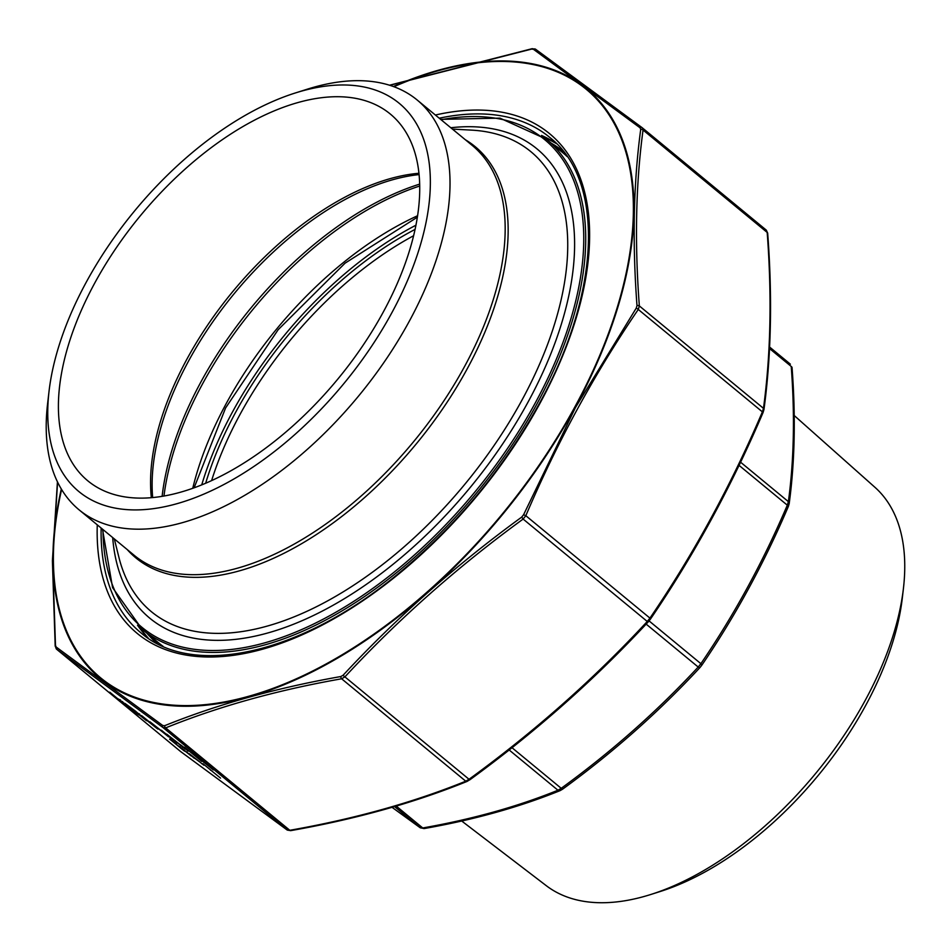 <?xml version="1.0" encoding="UTF-8"?>
<svg xmlns="http://www.w3.org/2000/svg" width="951" height="951" viewBox="0 0 951 951"><rect width="100%" height="100%" fill="white"/><g stroke="black" fill="none" stroke-linecap="round" stroke-linejoin="round"><path stroke-width="1.43" d="M461.699 821.01L546.243 885.654A258.28 139.191 -50.5 0 0 650.805 894.487A258.28 139.191 -50.5 0 0 903.45 588.265A258.28 139.191 -50.5 0 0 874.92 487.292L794.216 415.516M650.805 894.487L660.113 891.539A247.605 133.449 -50.5 0 0 902.321 597.965L903.45 588.265M394.546 806.591L420.128 827.691A3.495 3.126 125.7 0 0 420.271 827.81L392.05 807.328L420.128 827.691L422.743 827.964A3.495 2.104 79.9 0 0 424.217 828.547L424.217 828.547C474.133 819.75 519.436 807.102 560.127 790.614L560.127 790.614A3.495 2.52 68.1 0 1 557.952 790.233L561.221 788.32C611.517 751.718 657.177 711.289 698.2 667.043L700.887 663.679C734.327 614.667 763.13 561.827 787.309 505.171L788.379 501.641C793.966 460.403 794.917 415.337 791.232 366.456L792.064 367.752A3.495 2.211 175.8 0 0 791.232 366.456L769.525 348.541M791.589 369A3.495 2.211 175.8 0 0 792.064 367.752C795.761 416.847 794.798 462.138 789.187 503.65L789.187 503.65A3.495 2.627 -172.4 0 0 788.379 501.641L740.579 462.198M788.177 506.479A3.495 0.773 -156.8 0 0 788.403 506.336L788.403 506.336A3.495 0.773 -156.8 0 0 787.309 505.171L739.058 465.372M701.422 665.593A3.495 1.189 -145.8 0 0 701.66 665.415L701.66 665.415A3.495 1.189 -145.8 0 0 700.887 663.679L649.069 620.92M420.271 827.81L424.217 828.547M700.079 667.281A3.495 1.022 -137 0 1 699.984 667.519L699.984 667.519A3.495 1.022 -137 0 1 698.2 667.043L646.145 624.106M562.576 789.033A3.495 0.606 -126.2 0 1 562.516 789.235L562.516 789.235A3.495 0.606 -126.2 0 1 561.221 788.32L512.018 747.724M129.954 497.563A237.726 128.112 129.5 0 1 87.777 480.802A237.726 128.112 129.5 0 1 140.237 215.901A237.726 128.112 129.5 0 1 390.35 114.072A237.726 128.112 129.5 0 1 362.319 346.402A237.726 128.112 129.5 0 1 129.954 497.563M123.547 509.32A251.682 135.636 129.5 0 1 49.024 391.408A251.682 135.636 129.5 0 1 295.226 93.008A251.682 135.636 129.5 0 1 409.37 276.087A251.682 135.636 129.5 0 1 123.547 509.32M295.226 93.008L307.411 89.156A265.65 143.161 129.5 0 1 417.192 100.021A265.65 143.161 129.5 0 1 385.868 359.633A265.65 143.161 129.5 0 1 126.21 528.554A265.65 143.161 129.5 0 1 79.076 509.831A265.65 143.161 129.5 0 1 47.55 404.116L49.024 391.408M191.329 756.069L179.466 746.618L192.637 756.663M194.218 758.232L192.542 756.782M181.95 748.223L181.094 747.89M179.584 746.476L180.44 747.094M184.316 750.874L170.895 740.068L184.542 751.135M169.587 739.177L170.895 740.068M135.375 711.051L146.525 720.715L125.009 703.431L135.375 711.051M202.825 763.594L220.549 778.132L202.825 763.594M212.537 771.523L211.526 770.762M210.635 770.298L210.23 769.621M109.757 692.185L127.065 706.391L109.757 692.185M117.995 698.747L123.868 703.217L117.995 698.747M122.013 701.576L137.812 714.332L122.061 701.517M119.731 699.556L120.718 700.221M122.441 701.541L123.012 702.313M138.703 714.938L137.919 714.201M144.647 718.611L157.01 728.478L144.695 718.552M138.846 713.642L139.845 714.308M157.985 729.132L157.141 728.311M150.199 722.451L156.071 726.921L150.199 722.451M168.493 736.775L149.925 721.773L169.468 737.132M171.228 738.868L170.253 737.952M192.209 752.907L213.297 769.882L192.209 752.907M199.508 761.656L189.261 753.679L199.508 761.656M203.835 765.222L202.48 764.105M184.506 747.236L201.814 761.43L184.506 747.236M180.428 744.716L186.301 749.186L180.428 744.716M185.29 749.15L166.734 734.148L186.265 749.507M188.025 751.231L187.05 750.327M177.041 743.04L161.408 730.225L177.041 743.04M57.583 482.133L52.662 560.686L55.479 645.36L56.145 647.013L162.776 725.53L164.606 725.72C217.399 704.37 276.147 687.977 340.862 676.53L343.156 675.186A2.092 0.618 43 0 0 344.904 676.874L469.033 779.285C534.462 731.652 593.876 679.05 647.262 621.478L649.949 618.114C693.457 554.326 730.939 485.581 762.393 411.866L762.916 412.651C731.367 486.579 693.826 555.443 650.27 619.256L648.38 621.621C594.827 679.371 535.306 732.068 469.842 779.713L467.06 781.425A2.092 1.51 -111.9 0 1 465.752 781.199L469.033 779.285L469.806 779.832C535.342 732.115 594.851 679.43 648.332 621.764A2.092 0.618 43 0 0 648.38 621.621M343.156 675.186C396.733 617.484 456.254 564.787 521.707 517.106L523.585 514.741L575.403 407.694L636.243 308.136L636.992 305.651C632.249 241.851 633.485 183.115 640.712 129.431L640.047 127.791L533.416 49.274L531.585 49.083L389.791 85.317M636.992 305.651A2.092 1.32 -4.2 0 1 639.345 305.925L638.276 309.455L762.393 411.866L763.475 408.336C770.726 354.664 771.974 296.034 767.184 232.436L766.316 230.142L642.056 127.624A2.092 1.629 126.8 0 0 640.047 127.791M389.494 85.221L532.168 48.679L535.591 49.238A2.092 1.878 125.7 0 1 535.675 49.297L642.21 127.743M533.416 49.274A2.092 1.878 125.7 0 1 535.591 49.238L642.056 127.624A2.092 1.629 126.8 0 1 642.103 127.672L643.054 130.025C635.803 183.686 634.567 242.315 639.345 305.925L763.475 408.336A2.092 1.569 7.6 0 1 763.962 409.536L763.962 409.536C771.225 355.71 772.474 296.938 767.683 233.209L766.316 230.142M523.585 514.741L525.82 515.704L523.133 519.068C457.704 566.701 398.291 619.303 344.904 676.874L341.623 678.788C276.967 690.188 218.314 706.545 165.688 727.884L163.085 727.61L56.561 649.188L180.761 751.659L287.202 830.021L289.817 830.294C354.485 818.894 413.126 802.537 465.752 781.199L341.623 678.788A2.092 1.26 79.9 0 1 340.862 676.53M467.535 781.056A2.092 1.51 -111.9 0 1 467.06 781.425C414.279 802.81 355.496 819.215 290.709 830.639L290.709 830.639A2.092 1.26 -100.1 0 1 289.817 830.294L165.688 727.884A2.092 1.51 68.1 0 1 164.606 725.72M521.707 517.106L523.133 519.068L647.262 621.478A2.092 0.618 43 0 0 648.332 621.764L650.413 619.149A2.092 0.713 34.2 0 1 650.27 619.256M290.709 830.639L287.285 830.092A2.092 1.878 -54.3 0 1 287.202 830.021L163.085 727.61A2.092 1.629 126.8 0 1 162.776 725.53M636.243 308.136A2.092 0.713 34.2 0 1 638.276 309.455C594.767 373.232 557.286 441.989 525.82 515.704L649.949 618.114A2.092 0.713 34.2 0 1 650.413 619.149C693.992 555.265 731.533 486.401 763.047 412.568L763.962 409.536M287.285 830.092L180.821 751.694A2.092 1.629 -53.2 0 1 180.761 751.659L56.644 649.248A2.092 1.878 125.7 0 1 56.145 647.013M640.712 129.431A2.092 1.569 7.6 0 1 643.054 130.025L767.184 232.436A2.092 1.32 -4.2 0 1 767.683 233.209M56.561 649.188L55.194 646.109A2.092 1.32 -4.2 0 1 55.479 645.36M135.113 711.479L143.28 718.041L135.197 711.384M141.544 715.592L156.13 727.313M155.298 727.063L141.949 716.258M184.47 750.672L183.246 750.256M183.412 750.066L182.806 749.614M171.43 740.532L170.823 740.021M172.428 741.209L182.901 749.495M181.796 749.055L171.525 740.413M200.875 762.797L194.824 758.327L200.923 762.738M202.444 764.01L201.434 763.51M201.743 484.844A272.283 146.739 129.5 0 1 415.967 225.197M413.637 235.717A263.558 142.044 -50.5 0 0 240.401 413.744A263.558 142.044 -50.5 0 0 211.621 480.564M205.678 483.203A267.041 143.922 129.5 0 1 236.014 411.652A267.041 143.922 129.5 0 1 415.1 229.381M790.364 364.162L769.597 347.032L790.281 364.102M396.234 806.091L422.743 827.964C472.445 819.215 517.51 806.638 557.952 790.233L509.165 749.982M419.748 186.004A263.558 142.044 -50.5 0 0 163.976 496.006M192.756 488.267A263.558 142.044 129.5 0 1 417.62 215.722M162.122 496.315A262.619 141.533 129.5 0 1 419.7 184.114M419.118 174.592A238.653 128.623 -50.5 0 0 234.315 293.514A238.653 128.623 -50.5 0 0 152.659 497.551M151.34 497.67A237.726 128.112 129.5 0 1 232.436 291.969A237.726 128.112 129.5 0 1 418.975 173.272M79.076 509.831L134.222 555.336A265.65 143.161 -50.5 0 0 181.356 574.059A265.65 143.161 -50.5 0 0 441.014 405.138A265.65 143.161 -50.5 0 0 472.35 145.527L417.192 100.021M465.336 139.738A266.577 143.672 129.5 0 1 449.859 398.017A266.577 143.672 129.5 0 1 183.198 576.722A266.577 143.672 129.5 0 1 127.22 549.559M114.298 538.896L118.982 557.607A298.186 160.707 -50.5 0 0 204.263 632.677A298.186 160.707 -50.5 0 0 524.144 396.056A298.186 160.707 -50.5 0 0 471.684 130.132L452.414 129.086M450.81 127.755A304.237 163.964 129.5 0 1 538.635 381.434A304.237 163.964 129.5 0 1 203.752 639.631A304.237 163.964 129.5 0 1 112.682 537.565M102.993 529.564A316.267 170.443 -50.5 0 0 198.236 649.759A316.267 170.443 -50.5 0 0 550.403 372.756A316.267 170.443 -50.5 0 0 441.109 119.755M440.622 119.351L499.964 118.138L546.468 139.238A317.658 171.204 129.5 0 1 508.999 449.692A317.658 171.204 129.5 0 1 198.497 651.685A317.658 171.204 129.5 0 1 142.139 629.3L158.472 642.769A317.658 171.204 -50.5 0 0 163.096 646.347M567.176 156.582A317.658 171.204 -50.5 0 0 562.79 152.719L546.468 139.238M157.272 643.577A319.06 171.953 129.5 0 1 146.977 633.295M551.307 143.232A319.06 171.953 129.5 0 1 563.361 151.387M61.589 489.492A381.517 205.618 -50.5 0 0 280.854 685.35A381.517 205.618 -50.5 0 0 627.838 264.782A381.517 205.618 -50.5 0 0 393.904 86.719M435.38 115.023A323.946 174.58 129.5 0 1 581.013 300.54A323.946 174.58 129.5 0 1 307.066 632.581A323.946 174.58 129.5 0 1 97.264 524.845M541.559 135.458A321.153 173.082 129.5 0 1 556.501 143.625M101.127 528.031A321.153 173.082 -50.5 0 0 140.831 632.736C192.791 678.241 300.718 654.49 397.839 574.059C455.636 526.414 502.71 469.723 539.062 403.997C601.175 292.361 604.717 180.06 549.595 137.301A321.153 173.082 -50.5 0 0 439.243 118.209M148.356 638.323A321.153 173.082 129.5 0 1 137.503 625.199M642.294 127.826L766.233 230.083M393.381 86.529A382.231 205.998 129.5 0 1 575.093 407.599A382.231 205.998 129.5 0 1 218.516 703.574A382.231 205.998 129.5 0 1 61.304 489.016M789.187 503.65L788.403 506.336C764.14 563.182 735.218 616.212 701.66 665.415L699.984 667.519C658.805 711.93 612.979 752.503 562.516 789.235L560.127 790.614M142.139 629.3L112.587 587.659L102.494 529.16M417.394 217.173L345.047 263.189L278.168 329.7L225.577 407.991L194.135 487.768M148.392 638.347L137.752 625.449M541.844 135.672L556.537 143.66M55.194 646.109L52.4 560.781L57.429 481.8"/></g></svg>
